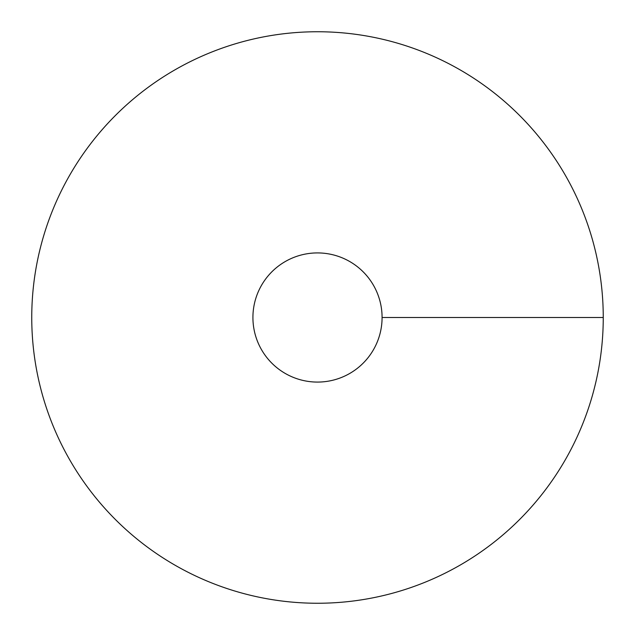 <?xml version="1.0" encoding="UTF-8"?>
<svg xmlns="http://www.w3.org/2000/svg" width="635" height="635" viewBox="0 0 635 635"><rect width="100%" height="100%" fill="white"/><g stroke="black" fill="none" stroke-linecap="round" stroke-linejoin="round"><path stroke-width="0.95" d="M317.5 603.25A285.75 285.75 0 0 0 564.967 174.625A285.75 285.75 0 0 0 70.033 174.625A285.75 285.75 0 0 0 317.5 603.25M317.5 382.079A64.579 64.579 0 0 0 373.428 285.21A64.579 64.579 0 0 0 261.572 285.21A64.579 64.579 0 0 0 317.5 382.079M603.25 317.5L382.079 317.5"/></g></svg>
